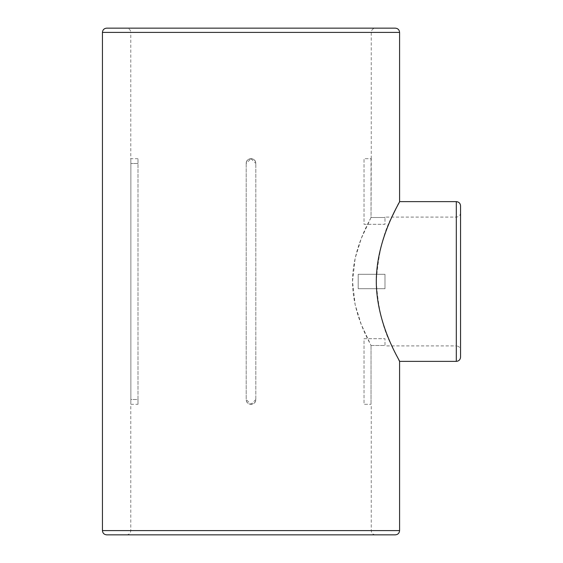 <?xml version="1.0" encoding="UTF-8"?>
<svg xmlns="http://www.w3.org/2000/svg" width="563" height="563" viewBox="0 0 563 563"><rect width="100%" height="100%" fill="white"/><g stroke="black" fill="none" stroke-linecap="round" stroke-linejoin="round"><path stroke-width="0.42" stroke-dasharray="2.81 2.11" d="M391.883 345.914C383.262 330.221 378.069 308.749 376.295 281.5C378.308 253.061 383.783 230.985 392.721 215.277M396.345 207.838L397.619 205.354M398.738 203.229L399.589 201.631M398.738 359.771L396.415 355.295M394.635 351.734L392.559 347.385M106.688 534.85L395.339 534.85M106.688 28.15L395.339 28.15M255.82 399.498L251.014 404.311L246.2 399.498A4.807 4.807 0 0 0 251.014 404.311A4.807 4.807 0 0 0 255.82 399.498C256.123 405.698 245.911 405.712 246.2 399.498A4.807 4.807 0 0 0 251.014 404.311A4.807 4.807 0 0 0 255.82 399.498L255.82 163.502L255.82 399.498M251.014 158.689L255.82 163.502A4.807 4.807 0 0 0 251.014 158.689A4.807 4.807 0 0 0 246.2 163.502L251.014 158.689M246.2 163.502L246.2 399.498L246.2 163.502C245.904 157.302 256.116 157.288 255.82 163.502A4.807 4.807 0 0 0 251.014 158.689A4.807 4.807 0 0 0 246.2 163.502L246.2 399.498L246.2 163.502M371.031 158.689L371.031 217.494C369.56 220.928 352.501 248.93 352.537 281.409C352.48 314.147 369.574 342.065 371.031 345.506L361.249 324.457L355.176 304.808L352.537 281.5L355.176 258.192L361.27 238.494L371.031 217.494L384.986 217.494L384.986 217.086L384.986 217.494L371.031 217.494L371.249 158.689L364.029 158.689L364.029 224.306L384.986 224.306L384.986 217.494L384.986 224.306L364.029 224.306L364.029 158.689L371.031 158.689M371.031 345.506L371.031 404.311L371.031 345.506L384.986 345.506L384.986 345.914L384.986 338.694L364.029 338.694L364.029 404.311L371.031 404.311L364.029 404.311L364.029 338.694L384.986 338.694L384.986 345.506L371.031 345.506M130.876 399.498C130.771 405.705 130.771 405.705 130.876 399.498C130.771 405.705 130.771 405.705 130.876 399.498L130.876 163.502C130.771 157.295 130.771 157.295 130.876 163.502C130.771 157.295 130.771 157.295 130.876 163.502L130.876 399.498L137.991 399.498L137.991 158.689L137.991 404.311L137.991 399.498L130.876 399.498M384.986 274.287L384.986 288.713L384.986 274.287L358.195 274.287L384.986 274.287L384.986 288.713L358.195 288.713L358.195 274.287L358.195 288.713L384.986 288.713L358.195 288.713L384.986 288.713L384.986 274.287L358.195 274.287L358.195 288.713L358.195 274.287L384.986 274.287M460.562 357.118L460.562 350.165C460.309 347.582 458.894 346.161 456.311 345.914L456.311 201.631M460.562 281.5L460.562 205.882M102.438 32.401L130.778 32.401C130.525 29.818 129.11 28.403 126.527 28.15L251.014 28.15M456.311 361.369L456.311 217.086L456.311 345.914L384.986 345.914M102.438 530.599L399.589 530.599M137.991 158.689L130.778 158.689L130.778 32.401L399.589 32.401M251.014 530.599L130.778 530.599L251.014 530.599M137.991 163.502L130.876 163.502L137.991 163.502M375.5 534.85C372.917 534.597 371.496 533.182 371.249 530.599L371.249 404.311M371.249 158.689L371.249 32.401C371.496 29.818 372.917 28.403 375.5 28.15M126.527 534.85C129.11 534.597 130.525 533.182 130.778 530.599L130.778 404.311L137.991 404.311M460.562 212.835C460.309 215.418 458.894 216.839 456.311 217.086L384.986 217.086"/><path stroke-width="0.84" d="M392.721 215.277L396.345 207.838M397.619 205.354L398.738 203.229M399.589 530.599C399.336 533.182 397.921 534.597 395.339 534.85L106.688 534.85C104.106 534.597 102.691 533.182 102.438 530.599L399.589 530.599L399.589 361.369L456.311 361.369L456.311 201.631L399.589 201.631C400.497 201.329 376.471 237.931 376.295 281.204C376.309 325.006 400.553 361.699 399.589 361.369L398.738 359.771M396.415 355.295L394.635 351.734M392.559 347.385L391.883 345.914M395.339 28.15L106.688 28.15C104.106 28.403 102.691 29.818 102.438 32.401L399.589 32.401C399.336 29.818 397.921 28.403 395.339 28.15M460.562 350.165L460.562 281.5M456.311 201.631C458.894 201.885 460.309 203.299 460.562 205.882L460.562 357.118C460.309 359.701 458.894 361.115 456.311 361.369M251.014 28.15L126.527 28.15M399.589 201.631L399.589 32.401M102.438 530.599L102.438 32.401"/></g></svg>
